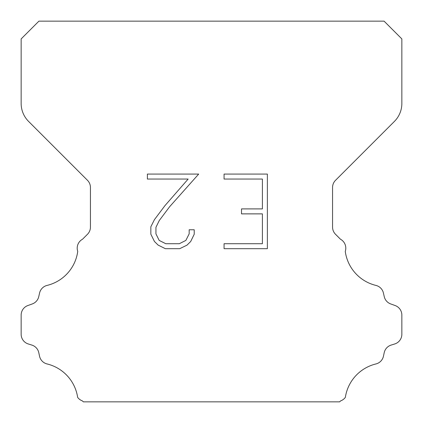 <?xml version="1.0" encoding="UTF-8"?>
<svg xmlns="http://www.w3.org/2000/svg" width="423" height="423" viewBox="0 0 423 423"><rect width="100%" height="100%" fill="white"/><g stroke="black" fill="none" stroke-linecap="round" stroke-linejoin="round"><path stroke-width="0.63" d="M262.397 243.722L262.397 213.874L241.512 213.874L241.512 208.899L262.397 208.899L262.397 179.051L224.068 179.051L224.068 174.075L267.373 174.075L267.373 248.692L224.068 248.692L224.068 243.722L262.397 243.722M194.22 229.774L194.22 234.247L190.673 241.533L186.982 245.155L179.696 248.692L165.367 248.692L158.128 245.097L154.437 241.454L150.842 234.173L150.842 226.786L154.437 219.648L164.975 205.61L188.15 179.051L147.389 179.051L147.389 174.075L198.688 174.075L169.639 206.71L159.291 220.505L155.939 227.31L155.939 233.861L159.196 240.423L165.8 243.722L179.31 243.722L185.866 240.412L189.171 233.861L189.171 229.774L194.22 229.774M38.916 21.15L384.084 21.15L401.85 38.916L401.85 103.466A25.38 25.38 0 0 1 394.416 121.412L335.534 180.293A10.152 10.152 0 0 0 332.563 187.474L332.563 227.119A10.152 10.152 0 0 0 335.534 234.294L340.473 239.228A10.152 10.152 0 0 1 345.268 251.389A40.608 40.608 0 0 0 375.925 285.414A10.152 10.152 0 0 1 383.428 293.039L384.243 296.629A10.152 10.152 0 0 0 390.699 303.936L395.14 305.538A10.152 10.152 0 0 1 401.85 315.087L401.85 334.276A10.152 10.152 0 0 1 394.712 343.968L391.132 345.083A10.152 10.152 0 0 0 384.221 352.645L383.45 356.219A10.152 10.152 0 0 1 375.92 363.949A40.608 40.608 0 0 0 345.353 397.366A10.152 10.152 0 0 1 340.584 400.909L339.643 401.85L83.357 401.85L82.416 400.909A10.152 10.152 0 0 1 77.647 397.366A40.608 40.608 0 0 0 47.08 363.949A10.152 10.152 0 0 1 39.55 356.219L38.779 352.645A10.152 10.152 0 0 0 31.868 345.083L28.288 343.968A10.152 10.152 0 0 1 21.15 334.276L21.15 315.087A10.152 10.152 0 0 1 27.86 305.538L32.301 303.936A10.152 10.152 0 0 0 38.757 296.629L39.572 293.039A10.152 10.152 0 0 1 47.075 285.414A40.608 40.608 0 0 0 77.732 251.389A10.152 10.152 0 0 1 82.527 239.228L87.466 234.294A10.152 10.152 0 0 0 90.437 227.119L90.437 187.474A10.152 10.152 0 0 0 87.466 180.293L28.584 121.412A25.38 25.38 0 0 1 21.15 103.466L21.15 38.916L38.916 21.15"/></g></svg>
